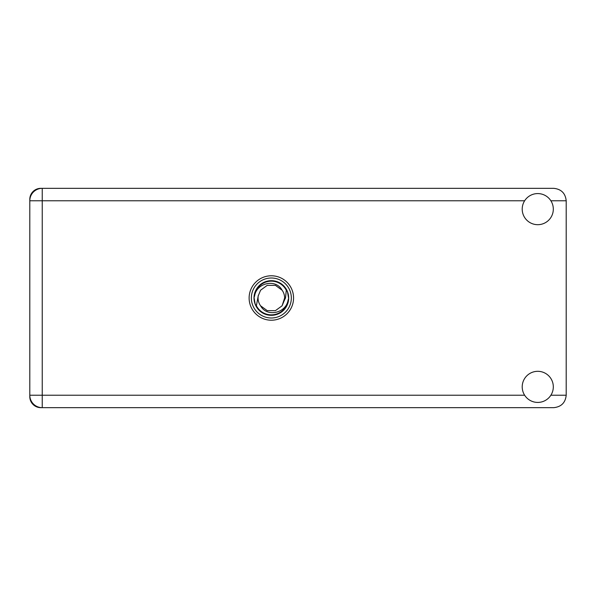 <?xml version="1.0" encoding="UTF-8"?>
<svg xmlns="http://www.w3.org/2000/svg" width="596" height="596" viewBox="0 0 596 596"><rect width="100%" height="100%" fill="white"/><g stroke="black" fill="none" stroke-linecap="round" stroke-linejoin="round"><path stroke-width="0.89" d="M29.8 199.355L29.8 396.645A11.019 11.019 0 0 0 40.819 407.664L553.758 407.664C561.261 406.867 565.41 402.725 566.2 395.223L566.2 200.778C565.41 193.275 561.261 189.133 553.758 188.336L40.819 188.336A11.019 11.019 0 0 0 29.8 199.355M537.763 402.419A15.548 15.548 0 0 0 553.312 386.864A15.548 15.548 0 0 0 537.763 371.315A15.548 15.548 0 0 0 522.208 386.864A15.548 15.548 0 0 0 537.763 402.419M537.763 224.685A15.548 15.548 0 0 0 553.312 209.136A15.548 15.548 0 0 0 537.763 193.581A15.548 15.548 0 0 0 522.208 209.136A15.548 15.548 0 0 0 537.763 224.685M271.336 275.784A22.216 22.216 0 0 0 249.121 298A22.216 22.216 0 0 0 271.336 320.216A22.216 22.216 0 0 0 293.56 298A22.216 22.216 0 0 0 271.336 275.784M42.242 188.336A12.441 12.441 0 0 0 29.8 200.778A12.441 12.441 0 0 1 42.242 188.336L42.242 395.223L524.644 395.223M29.8 395.223A12.441 12.441 0 0 0 42.242 407.664A12.441 12.441 0 0 1 29.8 395.223L42.242 395.223L42.242 407.664M251.348 298A19.996 19.996 0 0 0 271.336 317.996A19.996 19.996 0 0 0 291.332 298A19.996 19.996 0 0 0 271.336 278.004A19.996 19.996 0 0 0 251.348 298M254.008 298A17.329 17.329 0 0 0 271.336 315.329A17.329 17.329 0 0 0 288.673 298A17.329 17.329 0 0 0 271.336 280.671A17.329 17.329 0 0 0 254.008 298M256.392 305.748L258.224 295.899L260.594 290.192L267.231 285.365L275.449 285.365L282.087 290.192C275.792 278.384 256.585 282.944 254.656 295.705L254.052 297.583L255.207 304.228L256.392 305.748A16.837 16.837 0 0 0 288.024 300.295L288.628 298.417L287.473 291.772L286.289 290.252L285.499 298L284.456 300.101A13.283 13.283 0 0 0 284.627 298L284.374 300.578M258.306 295.422L258.224 295.899A13.283 13.283 0 0 0 260.594 305.808C266.889 317.616 286.095 313.056 288.024 300.295M284.456 300.101L282.087 305.808L275.449 310.635L267.231 310.635L260.594 305.808L267.231 310.635L275.449 310.635L282.087 305.808L284.627 298A13.283 13.283 0 0 0 282.087 290.192M286.289 290.252A16.837 16.837 0 0 0 254.656 295.705M550.883 395.223L566.2 395.223M566.2 200.778L550.883 200.778M524.644 200.778L29.8 200.778"/></g></svg>
